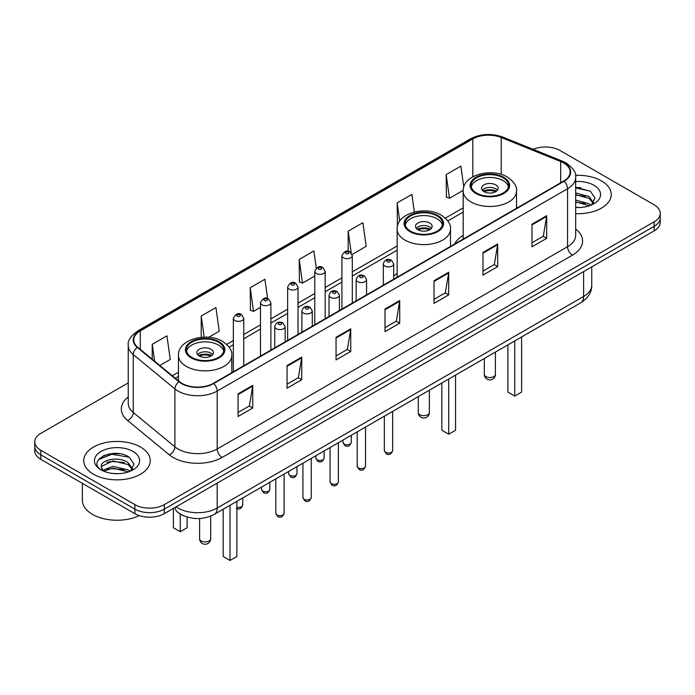<?xml version="1.0" encoding="UTF-8"?>
<svg xmlns="http://www.w3.org/2000/svg" width="695" height="695" viewBox="0 0 695 695"><rect width="100%" height="100%" fill="white"/><g stroke="black" fill="none" stroke-linecap="round" stroke-linejoin="round"><path stroke-width="1.04" d="M397.149 273.465A36.722 21.197 0 0 0 393.7 275.915M463.183 235.344A36.722 21.197 0 0 0 454.582 244.032M184.236 516.02A20.781 11.997 180 0 1 178.38 512.78L177.434 511.989A13.857 9.27 129.5 0 1 175.018 507.48M119.783 453.774A27.713 16.002 0 0 0 103.564 455.711M580.759 187.641A27.713 16.002 0 0 0 575.668 187.615M128.245 382.893L40.84 433.35A20.781 11.997 0 0 0 34.75 441.838L34.75 450.89A20.781 11.997 0 0 0 40.84 459.378L134.891 513.674A20.781 11.997 0 0 0 164.289 513.674L654.16 230.853A20.781 11.997 0 0 0 660.25 222.365L660.25 217.839A20.781 11.997 0 0 1 654.16 226.327A20.781 11.997 0 0 0 660.25 217.839L660.25 213.313A20.781 11.997 0 0 0 654.16 204.825L560.109 150.528A20.781 11.997 0 0 0 533.126 149.329M34.75 441.838A20.781 11.997 0 0 0 40.84 450.325L134.891 504.622A20.781 11.997 0 0 0 164.289 504.622L164.289 509.148L654.16 226.327L164.289 509.148A20.781 11.997 0 0 1 134.891 509.148A20.781 11.997 0 0 0 164.289 509.148L164.289 513.674M40.84 450.325L40.84 454.851L134.891 509.148L40.84 454.851A20.781 11.997 0 0 1 34.75 446.364A20.781 11.997 0 0 0 40.84 454.851L40.84 459.378M601.505 180.926A33.256 19.199 0 0 0 575.512 175.357A33.256 19.199 0 0 1 601.505 180.926A33.256 19.199 0 0 1 611.244 194.504A33.256 19.199 0 0 0 601.505 180.926M140.529 447.067A33.256 19.199 0 0 0 104.285 442.906A33.256 19.199 0 0 0 83.756 460.646A33.256 19.199 0 0 0 93.495 474.225A33.256 19.199 0 0 0 129.739 478.386A33.256 19.199 0 0 0 150.268 460.646A33.256 19.199 0 0 0 140.529 447.067A33.256 19.199 0 0 0 104.285 442.906A33.256 19.199 0 0 0 83.756 460.646A33.256 19.199 0 0 0 93.495 474.225A33.256 19.199 0 0 0 129.739 478.386A33.256 19.199 0 0 0 150.268 460.646A33.256 19.199 0 0 0 140.529 447.067M563.636 162.969A22.171 12.797 180 0 1 570.126 172.021A22.171 12.797 180 0 1 563.636 181.074L213.278 383.345A22.171 12.797 180 0 1 179.44 381.642L137.801 347.309A22.171 12.797 180 0 1 133.787 339.968A22.171 12.797 180 0 1 140.277 330.916L472.809 138.93A22.171 12.797 180 0 1 501.208 137.497L560.674 161.535A22.171 12.797 180 0 1 563.636 162.969M564.027 162.743A22.727 13.118 0 0 0 560.995 161.275L501.521 137.236A22.727 13.118 0 0 0 472.418 138.705L139.886 330.69A22.727 13.118 0 0 0 137.341 347.491L178.98 381.824A22.727 13.118 0 0 0 213.669 383.579L564.027 181.299A22.727 13.118 0 0 0 564.027 162.743M238.064 393.874L238.064 416.496L252.754 408.008L252.754 385.386L238.064 393.874M238.064 412.483L249.383 405.95L252.702 386.133A5.543 3.197 -120 0 0 252.754 385.386M249.279 406.002L252.754 408.008M287.052 365.587L287.052 388.218L301.743 379.731L301.743 357.1L287.052 365.587M287.052 384.196L298.372 377.663L301.682 357.856A5.543 3.197 -120 0 0 301.743 357.1M298.268 377.724L301.743 379.731M336.041 337.31L336.041 359.932L350.732 351.444L350.732 328.822L336.041 337.31M336.041 355.918L347.352 349.385L350.671 329.569A5.543 3.197 -120 0 0 350.732 328.822M347.257 349.437L350.732 351.444M531.988 224.172L531.988 246.803L546.687 238.316L546.687 215.693L531.988 224.172M531.988 242.79L543.308 236.248L546.626 216.44A5.543 3.197 -120 0 0 546.687 215.693M543.203 236.309L546.687 238.316M482.999 252.459L482.999 275.081L497.698 266.602L497.698 243.971L482.999 252.459M482.999 271.067L494.319 264.534L497.637 244.727A5.543 3.197 -120 0 0 497.698 243.971M494.223 264.595L497.698 266.602M434.01 280.737L434.01 303.368L448.709 294.88L448.709 272.258L434.01 280.737M434.01 299.354L445.33 292.821L448.649 273.005A5.543 3.197 -120 0 0 448.709 272.258M445.234 292.873L448.709 294.88M385.021 309.023L385.021 331.645L399.721 323.166L399.721 300.535L385.021 309.023M385.021 327.632L396.341 321.099L399.66 301.291A5.543 3.197 -120 0 0 399.721 300.535M396.246 321.16L399.721 323.166M575.668 213.66A33.256 19.199 0 0 0 611.244 194.504A33.256 19.199 0 0 1 575.668 213.66M164.289 504.622L654.16 221.801A20.781 11.997 0 0 0 660.25 213.313M208.682 337.292L219.238 331.194L215.919 307.555L201.22 316.034L201.22 337.327M159.841 365.483L170.249 359.48L166.93 335.833L152.231 344.32L152.231 359.211M352.122 254.474L366.195 246.343L362.886 222.704L348.186 231.192L348.186 251.312M414.342 212.018L411.866 194.418L397.175 202.905L397.41 225.397M463.791 187.059L460.855 166.14L446.164 174.619L446.399 197.111M267.61 298.52L264.908 279.268L250.209 287.756L250.443 310.248M316.303 268.14L313.897 250.991L299.197 259.47L299.432 281.962M299.197 259.47L302.516 283.108L314.774 276.037M302.516 283.108L299.197 281.875M348.186 231.192L351.236 252.919M397.67 225.493L397.175 225.31M397.175 202.905L399.729 221.123M446.164 174.619L449.483 198.266L463.209 190.334M449.483 198.266L446.164 197.024M250.209 287.756L253.527 311.395L260.495 307.372M253.527 311.395L250.209 310.152M201.22 316.034L204.182 337.144M152.231 344.32L154.594 361.157M575.668 207.301L579.482 207.518M575.668 200.117L589.065 203.739L590.889 205.207M575.668 201.906L589.395 205.763M575.668 192.932L589.065 196.555L593.556 202.766M575.668 194.722L589.065 198.353L593.209 203.235M575.668 207.475A22.588 13.04 0 0 0 593.956 203.731A22.588 13.04 0 0 0 593.956 185.287A22.588 13.04 0 0 0 575.668 181.534M591.428 204.99L594.963 198.04L590.489 191.299L575.668 187.25M575.668 187.954L590.185 191.09M575.668 195.139L585.181 196.372M575.668 202.315L585.181 203.557M503.084 177.79A18.704 10.799 0 0 0 482.704 175.453A18.704 10.799 0 0 0 471.149 185.426A18.704 10.799 0 0 0 476.631 193.062A18.704 10.799 0 0 0 497.021 195.399A18.704 10.799 0 0 0 508.566 185.426A18.704 10.799 0 0 0 503.084 177.79M508.401 186.842A18.704 10.799 0 0 0 503.084 180.622A18.704 10.799 0 0 0 483.85 178.024A18.704 10.799 0 0 0 471.314 186.842M507.889 344.876L507.889 392.119L514.743 396.081L521.606 392.119L521.606 336.962M514.743 396.081L514.743 340.915M495.735 184.861A8.314 4.795 0 0 0 486.674 183.819A8.314 4.795 0 0 0 481.548 188.258A8.314 4.795 0 0 0 483.981 191.646A8.314 4.795 0 0 0 493.042 192.689A8.314 4.795 0 0 0 498.167 188.258A8.314 4.795 0 0 0 495.735 184.861M497.429 190.23A8.314 4.795 0 0 0 495.735 188.823A8.314 4.795 0 0 0 482.287 190.23M483.138 191.082A11.085 6.403 180 0 1 496.091 190.882L496.091 191.429M484.05 191.69A9.695 5.603 180 0 1 495.083 191.455L496.091 190.882M494.927 192.063L495.083 191.455M82.375 483.355L82.375 500.244A34.637 19.999 0 0 0 92.522 514.387A34.637 19.999 0 0 0 139.217 515.594M113.233 473.503L118.506 473.66M102.869 470.194L112.964 466.345L128.089 469.881L129.922 471.349M103.798 471.158L112.964 468.135L128.419 471.905M103.034 470.889L101.409 467.092A15.664 9.044 0 0 0 103.937 471.28M132.589 468.908L128.089 462.696C118.689 455.685 99.342 460.012 101.409 467.092L101.348 466.406M101.453 467.318L101.887 466.154L112.964 460.95L128.089 464.495L132.232 469.377M130.452 471.132L133.996 464.182L129.513 457.432C113.667 446.042 85.502 461.054 101.765 470.263L102.573 470.75M132.988 451.429A22.588 13.04 0 0 0 101.044 451.429A22.588 13.04 0 0 0 101.044 469.872A22.588 13.04 0 0 0 132.988 469.872A22.588 13.04 0 0 0 132.988 451.429M98.464 459.699L111.73 454.261L129.209 457.232M106.752 462.34L111.73 461.445L124.205 462.514M106.752 469.525L111.73 468.621L124.205 469.698M437.051 215.919A18.704 10.799 0 0 0 416.661 213.573A18.704 10.799 0 0 0 405.115 223.555A18.704 10.799 0 0 0 410.597 231.192A18.704 10.799 0 0 0 430.978 233.529A18.704 10.799 0 0 0 442.524 223.555A18.704 10.799 0 0 0 437.051 215.919M442.368 224.963A18.704 10.799 0 0 0 437.051 218.743A18.704 10.799 0 0 0 417.817 216.154A18.704 10.799 0 0 0 405.281 224.963M441.846 383.006L441.846 430.248L448.709 434.201L455.564 430.248L455.564 375.083M448.709 434.201L448.709 379.044M429.701 222.982A8.314 4.795 0 0 0 420.64 221.948A8.314 4.795 0 0 0 415.506 226.379A8.314 4.795 0 0 0 417.947 229.776A8.314 4.795 0 0 0 427.008 230.818A8.314 4.795 0 0 0 432.134 226.379A8.314 4.795 0 0 0 429.701 222.982M431.395 228.36A8.314 4.795 0 0 0 429.701 226.944A8.314 4.795 0 0 0 416.253 228.36M417.104 229.211A11.085 6.403 180 0 1 430.049 229.003L430.049 229.559M418.016 229.81A9.695 5.603 180 0 1 429.05 229.585L430.049 229.003M428.885 230.184L429.05 229.585M218.369 342.166A18.704 10.799 0 0 0 197.979 339.829A18.704 10.799 0 0 0 186.434 349.802A18.704 10.799 0 0 0 191.916 357.439A18.704 10.799 0 0 0 212.296 359.784A18.704 10.799 0 0 0 223.851 349.802A18.704 10.799 0 0 0 218.369 342.166M223.686 351.218A18.704 10.799 0 0 0 218.369 344.998A18.704 10.799 0 0 0 199.135 342.409A18.704 10.799 0 0 0 186.599 351.218M223.173 509.253L223.173 556.495L230.028 560.457L236.882 556.495L236.882 501.338M230.028 560.457L230.028 505.3M173.394 508.671L173.394 527.766L180.257 531.727L187.111 527.766L187.111 517.045M180.257 531.727L180.257 514.109M211.019 349.238A8.314 4.795 0 0 0 201.958 348.204A8.314 4.795 0 0 0 196.833 352.634A8.314 4.795 0 0 0 199.265 356.031A8.314 4.795 0 0 0 208.326 357.065A8.314 4.795 0 0 0 213.452 352.634A8.314 4.795 0 0 0 211.019 349.238M212.713 354.615A8.314 4.795 0 0 0 211.019 353.199A8.314 4.795 0 0 0 197.571 354.615M198.423 355.466A11.085 6.403 180 0 1 211.376 355.258L211.376 355.814M199.335 356.066A9.695 5.603 180 0 1 210.368 355.84L211.376 355.258M210.203 356.439L210.368 355.84M176.139 506.829A27.713 16.002 0 0 0 178.007 508.019A27.713 16.002 0 0 0 217.196 508.019L583.618 296.47A27.713 16.002 0 0 0 591.74 285.15C591.94 292.03 588.274 297.912 580.751 302.812L214.321 514.361A13.857 8.001 60 0 0 217.196 508.019L217.196 483.129M583.618 271.58L583.618 296.47A13.857 8.001 60 0 1 580.751 302.812M654.16 230.853L654.16 221.801M134.891 513.674L134.891 504.622M575.668 229.029A34.637 19.999 180 0 1 572.454 255.169L222.096 457.449A6.924 3.996 60 0 1 217.196 448.97L567.554 246.69A27.713 16.002 0 0 0 575.668 235.37L575.668 177.451A27.713 16.002 180 0 1 567.554 188.762A6.924 3.996 -120 0 0 564.027 181.299M222.096 457.449A34.637 19.999 180 0 1 173.107 457.449A34.637 19.999 180 0 1 169.224 454.782L127.585 420.449A34.637 19.999 180 0 1 128.245 396.975M178.007 448.97A27.713 16.002 0 0 0 217.196 448.97L217.196 391.042A27.713 16.002 180 0 1 174.897 388.905L133.258 354.572A27.713 16.002 180 0 1 128.245 345.398L128.245 403.317A27.713 16.002 0 0 0 133.258 412.491L174.897 446.833A27.713 16.002 0 0 0 178.007 448.97M575.668 177.451C576.589 173.125 573.41 168.294 566.121 162.969L562.472 161.197A6.924 3.24 112 0 0 560.995 161.275M562.472 161.197L503.006 137.158C491.53 133.093 480.636 133.683 470.324 138.922A6.924 3.996 60 0 1 472.418 138.705M139.886 330.69A6.924 3.996 -120 0 0 137.792 330.907C130.608 336.076 127.42 340.906 128.245 345.398M137.341 347.491A6.924 4.63 129.5 0 0 133.258 354.572L133.258 412.491A6.924 4.63 -50.5 0 1 127.585 420.449M503.006 137.158A6.924 3.24 112 0 0 501.521 137.236M178.98 381.824A6.924 4.63 129.5 0 0 174.897 388.905L174.897 446.833A6.924 4.63 -50.5 0 1 169.224 454.782M213.669 383.579A6.924 3.996 60 0 1 217.196 391.042L567.554 188.762L567.554 246.69A6.924 3.996 60 0 0 572.454 255.169M140.277 330.916L140.277 349.35M560.674 161.535L560.674 182.776M501.208 137.497L501.208 174.41M517.775 207.544L516.533 207.041M472.809 138.93L472.809 176.808M463.183 207.84L445.339 218.143M397.149 245.969L352.304 271.858M341.914 277.861L325.164 287.53M314.774 293.525L298.025 303.194M287.634 309.197L270.885 318.866M260.495 324.86L243.745 334.53M233.355 340.533L226.657 344.399M178.467 372.216L172.317 375.769M385.021 309.735L399.66 301.291M434.01 281.458L448.649 273.005M482.999 253.171L497.637 244.727M531.988 224.893L546.626 216.44M336.041 338.022L350.671 329.569M287.052 366.308L301.682 357.856M238.064 394.586L252.702 386.133M475.893 193.488A19.747 11.398 0 0 0 503.823 193.488A19.747 11.398 0 0 0 503.823 177.364A19.747 11.398 0 0 0 475.893 177.364A19.747 11.398 0 0 0 475.893 193.488M516.533 208.265L516.533 191.082A26.671 15.403 180 0 1 500.061 205.312A26.671 15.403 180 0 1 471.001 201.976A26.671 15.403 180 0 1 463.183 191.082L463.183 239.063M485.935 376.62A5.543 3.197 180 0 1 484.319 374.362A5.543 5.543 0 0 0 492.633 379.157A5.543 5.543 0 0 0 495.405 374.362A5.543 3.197 180 0 1 493.78 376.62A5.543 3.197 180 0 1 485.935 376.62M409.859 231.609A19.747 11.398 0 0 0 437.781 231.609A19.747 11.398 0 0 0 437.781 215.493A19.747 11.398 0 0 0 409.859 215.493A19.747 11.398 0 0 0 409.859 231.609M450.499 246.386L450.499 229.211A26.671 15.403 180 0 1 434.028 243.432A26.671 15.403 180 0 1 404.959 240.096A26.671 15.403 180 0 1 397.149 229.211L397.149 277.192M419.902 414.741A5.543 3.197 180 0 1 418.277 412.483A5.543 5.543 0 0 0 426.591 417.287A5.543 5.543 0 0 0 429.362 412.483A5.543 3.197 180 0 1 427.738 414.741A5.543 3.197 180 0 1 419.902 414.741M191.177 357.864A19.747 11.398 0 0 0 219.107 357.864A19.747 11.398 0 0 0 219.107 341.749A19.747 11.398 0 0 0 191.177 341.749A19.747 11.398 0 0 0 191.177 357.864M231.817 372.642L231.817 355.466A26.671 15.403 180 0 1 215.346 369.688A26.671 15.403 180 0 1 186.277 366.352A26.671 15.403 180 0 1 178.467 355.466L178.467 380.843M201.22 540.997A5.543 3.197 180 0 1 199.595 538.738A5.543 5.543 0 0 0 207.909 543.533A5.543 5.543 0 0 0 210.681 538.738A5.543 3.197 180 0 1 209.065 540.997A5.543 3.197 180 0 1 201.22 540.997M392.658 450.577C391.294 454.322 389.165 455.416 386.281 453.861L384.344 450.577A4.153 2.398 0 0 0 385.56 452.28A4.153 2.398 0 0 0 390.095 452.801A4.153 2.398 0 0 0 392.658 450.577L392.658 411.405M384.83 266.029A5.195 2.997 180 0 1 383.31 263.909C384.63 259.652 387.35 258.41 391.459 260.208L393.7 263.909A5.195 2.997 180 0 1 390.494 266.68A5.195 2.997 180 0 1 384.83 266.029M389.73 260.373A1.729 0.999 0 0 0 387.28 260.373A1.729 0.999 0 0 0 387.28 261.789A1.729 0.999 0 0 0 389.73 261.789A1.729 0.999 0 0 0 389.73 260.373M365.518 466.249C364.154 469.985 362.026 471.08 359.141 469.533L357.204 466.249A4.153 2.398 0 0 0 358.42 467.943A4.153 2.398 0 0 0 362.955 468.465A4.153 2.398 0 0 0 365.518 466.249L365.518 427.069M357.69 281.701A5.195 2.997 180 0 1 356.17 279.581C357.499 275.316 360.21 274.082 364.319 275.872L366.56 279.581A5.195 2.997 180 0 1 363.355 282.352A5.195 2.997 180 0 1 357.69 281.701M362.59 276.045A1.729 0.999 0 0 0 360.14 276.045A1.729 0.999 0 0 0 360.14 277.461A1.729 0.999 0 0 0 362.59 277.461A1.729 0.999 0 0 0 362.59 276.045M338.378 481.913C337.014 485.657 334.886 486.752 332.002 485.197L330.064 481.913A4.153 2.398 0 0 0 331.289 483.616A4.153 2.398 0 0 0 335.815 484.137A4.153 2.398 0 0 0 338.378 481.913L338.378 442.741M330.551 297.373A5.195 2.997 180 0 1 329.03 295.245C330.36 290.988 333.07 289.745 337.179 291.544L339.421 295.245A5.195 2.997 180 0 1 336.215 298.016A5.195 2.997 180 0 1 330.551 297.373M335.45 291.709A1.729 0.999 0 0 0 333.001 291.709A1.729 0.999 0 0 0 333.001 293.125A1.729 0.999 0 0 0 335.45 293.125A1.729 0.999 0 0 0 335.45 291.709M311.238 497.585C309.874 501.321 307.746 502.416 304.862 500.869L302.924 497.585A4.153 2.398 0 0 0 304.149 499.279A4.153 2.398 0 0 0 308.676 499.801A4.153 2.398 0 0 0 311.238 497.585L311.238 458.405M303.411 313.037A5.195 2.997 180 0 1 301.891 310.917C303.22 306.651 305.939 305.418 310.04 307.207L312.281 310.917A5.195 2.997 180 0 1 309.075 313.688A5.195 2.997 180 0 1 303.411 313.037M308.311 307.381A1.729 0.999 0 0 0 305.861 307.381A1.729 0.999 0 0 0 305.861 308.797A1.729 0.999 0 0 0 308.311 308.797A1.729 0.999 0 0 0 308.311 307.381M284.099 513.257C282.735 516.993 280.606 518.088 277.722 516.541L275.793 513.257A4.153 2.398 0 0 0 277.01 514.952A4.153 2.398 0 0 0 281.536 515.473A4.153 2.398 0 0 0 284.099 513.257L284.099 474.077M276.271 328.709A5.195 2.997 180 0 1 274.751 326.589C276.08 322.324 278.799 321.09 282.9 322.88L285.141 326.589A5.195 2.997 180 0 1 281.935 329.361A5.195 2.997 180 0 1 276.271 328.709M281.171 323.053A1.729 0.999 0 0 0 278.721 323.053A1.729 0.999 0 0 0 278.721 324.461A1.729 0.999 0 0 0 281.171 324.461A1.729 0.999 0 0 0 281.171 323.053M344.173 444.044A4.153 2.398 0 0 0 348.699 444.565A4.153 2.398 0 0 0 351.262 442.35C349.898 446.086 347.769 447.18 344.885 445.634L342.948 442.35A4.153 2.398 0 0 0 344.173 444.044M352.304 303.081L352.304 255.682A5.195 2.997 180 0 1 349.099 258.453A5.195 2.997 180 0 1 343.434 257.802A5.195 2.997 180 0 1 341.914 255.682L341.914 309.084M345.884 253.562A1.729 0.999 0 0 0 348.334 253.562A1.729 0.999 0 0 0 348.334 252.146A1.729 0.999 0 0 0 345.884 252.146A1.729 0.999 0 0 0 345.884 253.562M317.033 459.716A4.153 2.398 0 0 0 321.559 460.238A4.153 2.398 0 0 0 324.122 458.022C322.758 461.758 320.63 462.853 317.745 461.298L315.808 458.022A4.153 2.398 0 0 0 317.033 459.716M325.164 318.753L325.164 271.345A5.195 2.997 180 0 1 321.959 274.117A5.195 2.997 180 0 1 316.294 273.474A5.195 2.997 180 0 1 314.774 271.345L314.774 324.747M318.744 269.226A1.729 0.999 0 0 0 321.194 269.226A1.729 0.999 0 0 0 321.194 267.81A1.729 0.999 0 0 0 318.744 267.81A1.729 0.999 0 0 0 318.744 269.226M289.893 475.38A4.153 2.398 0 0 0 294.419 475.901A4.153 2.398 0 0 0 296.991 473.686C295.618 477.422 293.49 478.516 290.606 476.97L288.677 473.686A4.153 2.398 0 0 0 289.893 475.38M298.025 334.417L298.025 287.018A5.195 2.997 180 0 1 294.819 289.789A5.195 2.997 180 0 1 289.155 289.137A5.195 2.997 180 0 1 287.634 287.018L287.634 340.42M291.605 284.898A1.729 0.999 0 0 0 294.055 284.898A1.729 0.999 0 0 0 294.055 283.482A1.729 0.999 0 0 0 291.605 283.482A1.729 0.999 0 0 0 291.605 284.898M262.753 491.052A4.153 2.398 0 0 0 267.28 491.574A4.153 2.398 0 0 0 269.851 489.358C268.478 493.094 266.35 494.188 263.466 492.642L261.537 489.358A4.153 2.398 0 0 0 262.753 491.052M270.885 350.089L270.885 302.69A5.195 2.997 180 0 1 267.679 305.461A5.195 2.997 180 0 1 262.015 304.81A5.195 2.997 180 0 1 260.495 302.69L260.495 356.083M264.465 300.561A1.729 0.999 0 0 0 266.915 300.561A1.729 0.999 0 0 0 266.915 299.154A1.729 0.999 0 0 0 264.465 299.154A1.729 0.999 0 0 0 264.465 300.561M236.882 507.22A4.153 2.398 0 0 0 242.711 505.022C241.339 508.766 239.21 509.861 236.326 508.306M243.745 365.752L243.745 318.353A5.195 2.997 180 0 1 240.54 321.125A5.195 2.997 180 0 1 234.875 320.473A5.195 2.997 180 0 1 233.355 318.353L233.355 371.756M237.325 316.234A1.729 0.999 0 0 0 239.775 316.234A1.729 0.999 0 0 0 239.775 314.818A1.729 0.999 0 0 0 237.325 314.818A1.729 0.999 0 0 0 237.325 316.234M214.321 514.361C203.175 519.964 192.02 519.964 180.874 514.361L177.434 511.989M591.74 285.15L591.74 266.889M470.324 138.922L137.792 330.907M463.183 212.062L447.789 220.949M397.149 250.183L352.304 276.071M341.914 282.074L325.164 291.744M314.774 297.747L298.025 307.416M287.634 313.41L270.885 323.079M260.495 329.083L243.745 338.752M233.355 344.746L229.107 347.196M178.467 376.438L175.331 378.254M516.533 191.082C517.115 186.39 514.031 181.699 507.28 177.025C491.556 167.295 462.262 175.097 463.183 191.082M495.405 352.087L495.405 374.362M484.319 358.481L484.319 374.362M450.499 229.211C451.081 224.511 447.997 219.828 441.247 215.146C425.522 205.416 396.228 213.226 397.149 229.211M429.362 390.208L429.362 412.483M418.277 396.61L418.277 412.483M231.817 355.466C232.399 350.767 229.315 346.084 222.565 341.401C206.841 331.671 177.546 339.481 178.467 355.466M210.681 516.124L210.681 538.738M199.595 518.513L199.595 538.738M384.344 450.577L384.344 416.201M383.31 285.185L383.31 263.909M393.7 279.182L393.7 263.909M357.204 466.249L357.204 431.873M356.17 300.848L356.17 279.581M366.56 294.854L366.56 279.581M330.064 481.913L330.064 447.537M329.03 316.52L329.03 295.245M339.421 310.517L339.421 295.245M302.924 497.585L302.924 463.209M301.891 332.184L301.891 310.917M312.281 326.19L312.281 310.917M275.793 513.257L275.793 478.872M274.751 347.856L274.751 326.589M285.141 341.853L285.141 326.589M351.262 442.35L351.262 435.305M352.304 255.682L350.063 251.972C347.048 249.8 344.329 251.034 341.914 255.682M342.948 442.35L342.948 440.1M324.122 458.022L324.122 450.968M325.164 271.345L322.923 267.644C319.909 265.464 317.198 266.698 314.774 271.345M315.808 458.022L315.808 455.772M296.991 473.686L296.991 466.64M298.025 287.018L295.783 283.308C292.769 281.136 290.058 282.37 287.634 287.018M288.677 473.686L288.677 471.436M269.851 489.358L269.851 482.304M270.885 302.69L268.644 298.98C265.629 296.8 262.918 298.042 260.495 302.69M261.537 489.358L261.537 487.108M242.711 505.022L242.711 497.976M243.745 318.353L241.504 314.653C238.498 312.472 235.779 313.706 233.355 318.353"/></g></svg>
